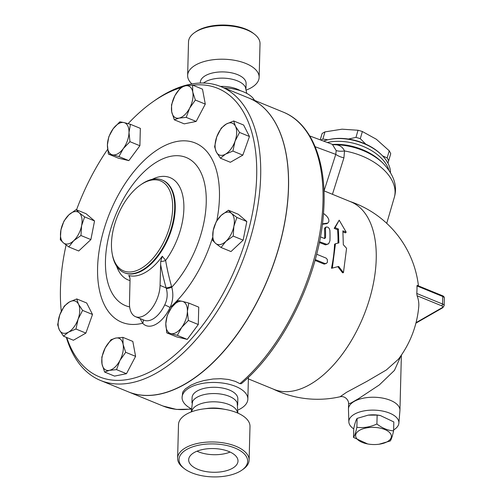 <?xml version="1.0" encoding="UTF-8"?>
<svg xmlns="http://www.w3.org/2000/svg" width="502" height="502" viewBox="0 0 502 502"><rect width="100%" height="100%" fill="white"/><g stroke="black" fill="none" stroke-linecap="round" stroke-linejoin="round"><path stroke-width="0.75" d="M186.656 449.497A34.331 16.491 -178.5 0 0 184.391 468.692A34.331 16.491 -178.5 0 0 241.845 470.173A34.331 16.491 -178.5 0 0 233.706 447.546A34.331 16.491 -178.5 0 0 186.656 449.497M183.217 467.789A35.761 17.181 1.5 0 1 177.62 458.226A35.761 17.181 1.5 0 1 185.577 447.79A35.761 17.181 1.5 0 1 225.505 443.241A35.761 17.181 1.5 0 1 249.117 460.089A35.761 17.181 1.5 0 1 243.062 469.326M194.161 452.566A24.673 11.853 -178.5 0 0 188.67 459.769A24.673 11.853 -178.5 0 0 213.024 472.263A24.673 11.853 -178.5 0 0 237.998 461.056A24.673 11.853 -178.5 0 0 221.708 449.428A24.673 11.853 -178.5 0 0 194.161 452.566M249.117 460.096L249.996 426.48A35.761 17.181 -178.5 0 0 225.988 409.55A35.761 17.181 -178.5 0 0 203.373 408.954A35.761 17.181 -178.5 0 0 186.462 414.175A35.761 17.181 -178.5 0 0 178.499 424.61L177.62 458.226M196.997 451.198A24.673 11.853 -178.5 0 0 230.129 452.07M225.982 409.55L221.928 408.791A22.885 10.994 -178.5 0 0 207.458 408.408L203.373 408.954M237.452 412.939A22.885 10.994 -178.5 0 0 221.89 402.535A22.885 10.994 -178.5 0 0 196.797 405.528A22.885 10.994 -178.5 0 0 191.733 411.74M237.678 405.152A22.885 10.994 -178.5 0 0 237.182 402.723A22.885 10.994 -178.5 0 0 220.14 393.97A22.885 10.994 -178.5 0 0 197.01 397.277A22.885 10.994 -178.5 0 0 192.542 401.55L191.293 411.91M254.426 34.161L253.253 33.251A34.331 16.491 -178.5 0 0 197.625 30.616A34.331 16.491 -178.5 0 0 195.83 31.751L194.607 32.592A35.761 17.181 1.5 0 1 196.483 31.413A35.761 17.181 1.5 0 1 254.426 34.161A35.761 17.181 1.5 0 1 260.017 43.718L259.139 77.339A35.761 17.181 -178.5 0 0 235.532 60.485A35.761 17.181 -178.5 0 0 195.604 65.028A35.761 17.181 -178.5 0 0 187.641 75.463A35.761 17.181 -178.5 0 0 191.915 83.916M187.641 75.463L188.52 41.848A35.761 17.181 1.5 0 1 194.607 32.592M246.344 90.034A35.761 17.181 -178.5 0 0 259.139 77.339M245.961 88.672L246.099 83.514A22.885 10.994 -178.5 0 0 230.989 72.727A22.885 10.994 -178.5 0 0 205.437 75.639A22.885 10.994 -178.5 0 0 200.342 82.315L200.323 83.037M246.739 93.372L245.44 87.304A22.885 10.994 -178.5 0 0 228.397 78.55A22.885 10.994 -178.5 0 0 205.274 81.857A22.885 10.994 -178.5 0 0 203.511 83.025M240.427 90.711A22.885 10.994 -178.5 0 0 220.403 86.407M393.593 430.841L393.832 421.937L380.296 415.524L377.14 415.104L368.161 415.148L357.104 418.404C356.037 419.816 354.92 423.192 353.753 428.526L353.515 437.43C354.581 436.018 355.705 432.642 356.872 427.309C363.498 428.168 370.181 427.07 376.908 424.014C382.417 428.25 387.983 430.528 393.593 430.841C392.426 436.175 391.309 439.551 390.242 440.963L379.066 444.232M368.28 415.135A17.877 8.59 1.5 0 1 368.399 415.116A17.877 8.59 1.5 0 1 379.7 415.411L380.296 415.524M367.646 443.95A17.877 8.59 -178.5 0 0 378.947 444.245A17.877 8.59 -178.5 0 0 387.406 441.641A17.877 8.59 -178.5 0 0 383.082 428.89A17.877 8.59 -178.5 0 0 357.411 431.896A17.877 8.59 -178.5 0 0 367.646 443.95L353.515 437.43M377.14 415.104L376.908 424.014M357.104 418.404L356.872 427.309M393.618 429.944A25.031 12.023 -178.5 0 0 398.877 423.142A25.031 12.023 -178.5 0 0 382.693 411.082A25.031 12.023 -178.5 0 0 354.418 414.2A25.031 12.023 -178.5 0 0 348.846 421.831A25.031 12.023 -178.5 0 0 353.741 428.903M348.846 421.831L348.463 409.281A25.746 12.368 1.5 0 1 348.457 408.942A25.746 12.368 1.5 0 1 354.192 401.431A25.746 12.368 1.5 0 1 382.938 398.155A25.746 12.368 1.5 0 1 399.937 410.291A25.746 12.368 1.5 0 1 399.918 410.63L398.877 423.142M398.387 359.244L386.327 369.987L367.018 381.294L346.518 392.326L340.061 396.762C345.125 395.576 348.946 400.42 348.595 403.89L351.099 402.943L358.679 398.582L379.292 384.959L394.446 370.388L401.073 355.554M382.555 155.852L387.155 157.948A40.053 24.215 16.3 0 1 388.648 160.853L390.732 153.706A40.053 24.215 -163.7 0 0 389.238 150.795L376.362 139.267L362.375 131.53A40.053 24.215 -163.7 0 0 358.039 130.256L342.057 129.183L324.963 131.894A40.053 24.215 -163.7 0 0 322.115 133.526L320.226 139.845M320.929 140.108A40.053 24.215 16.3 0 1 322.874 139.048L327.931 139.782M348.35 139.035L355.956 137.404A40.053 24.215 16.3 0 1 360.292 138.677L365.782 144.156M388.648 160.853L387.958 163.181M355.956 137.404L358.039 130.256M360.292 138.677L362.375 131.53M387.155 157.948L389.238 150.795M320.27 139.863L322.115 133.526M322.874 139.048L324.963 131.894M221.125 215.44L228.397 210.225L231.453 213.356A17.162 9.325 -67.7 0 0 221.125 215.44A17.162 9.325 -67.7 0 0 213.212 230.462L216.237 221.633L221.125 215.44M236.888 217.46L233.863 226.289A17.162 9.325 -67.7 0 0 231.453 213.356L236.888 217.46L246.815 221.52L243.15 240.157L233.223 236.097L225.95 241.311A17.162 9.325 -67.7 0 0 233.863 226.289L233.223 236.097M215.628 243.395L212.572 240.27L213.212 230.462A17.162 9.325 -67.7 0 0 215.628 243.395A17.162 9.325 -67.7 0 0 225.95 241.311L221.062 247.499L215.628 243.395M182.339 301.344L188.815 303.082L187.397 311.284A17.162 9.325 -67.7 0 0 182.339 301.344A17.162 9.325 -67.7 0 0 171.546 307.538L178.248 300.585L182.339 301.344M188.363 320.458L181.661 327.411A17.162 9.325 -67.7 0 0 187.397 311.284L188.363 320.458L198.284 324.518L187.265 339.402L177.338 335.342L170.862 333.604A17.162 9.325 -67.7 0 0 181.661 327.411L177.338 335.342M165.804 323.671L167.222 315.469L171.546 307.538A17.162 9.325 -67.7 0 0 165.804 323.671A17.162 9.325 -67.7 0 0 170.862 333.604L166.771 332.845L165.804 323.671M123.09 344.334L125.676 352.291L119.915 360.474A17.162 9.325 -67.7 0 0 123.09 344.334A17.162 9.325 -67.7 0 0 115.736 338.072L122.89 337.357L123.09 344.334M116.539 369.635L109.386 370.357A17.162 9.325 -67.7 0 0 119.915 360.474L116.539 369.635L126.466 373.695L114.538 376.105L104.617 372.045L102.031 364.094A17.162 9.325 -67.7 0 0 109.386 370.357L104.617 372.045M105.207 347.955L110.967 339.766L115.736 338.072A17.162 9.325 -67.7 0 0 105.207 347.955A17.162 9.325 -67.7 0 0 102.031 364.094L101.831 357.11L105.207 347.955M78.086 319.228L75.959 329.03L68.536 332.117A17.162 9.325 -67.7 0 0 78.086 319.228A17.162 9.325 -67.7 0 0 78.481 304.181L82.592 310.405L78.086 319.228M63.497 336.183L59.387 329.958A17.162 9.325 -67.7 0 0 68.536 332.117L63.497 336.183L73.417 340.243L85.886 333.09L75.959 329.03M57.655 324.712L59.776 314.911A17.162 9.325 -67.7 0 0 59.387 329.958L57.655 324.712M69.326 302.022L76.75 298.935L78.481 304.181A17.162 9.325 -67.7 0 0 69.326 302.022A17.162 9.325 -67.7 0 0 59.776 314.911L64.281 306.082L69.326 302.022M73.681 240.734L68.793 246.928L63.359 242.824A17.162 9.325 -67.7 0 0 73.681 240.734A17.162 9.325 -67.7 0 0 81.594 225.712L80.954 235.52L73.681 240.734M60.303 239.692L60.943 229.891A17.162 9.325 -67.7 0 0 63.359 242.824L60.303 239.692M63.967 221.056L68.856 214.869A17.162 9.325 -67.7 0 0 60.943 229.891L63.967 221.056M79.184 212.779L84.618 216.883L81.594 225.712A17.162 9.325 -67.7 0 0 79.184 212.779A17.162 9.325 -67.7 0 0 68.856 214.869L76.128 209.654L79.184 212.779M112.467 154.829L108.376 154.07L107.409 144.896A17.162 9.325 -67.7 0 0 112.467 154.829A17.162 9.325 -67.7 0 0 123.26 148.636L118.943 156.568L112.467 154.829M108.827 136.695L113.151 128.763A17.162 9.325 -67.7 0 0 107.409 144.896L108.827 136.695M119.852 121.81L123.944 122.57A17.162 9.325 -67.7 0 0 113.151 128.763L119.852 121.81M129.001 132.509L129.968 141.683L123.26 148.636A17.162 9.325 -67.7 0 0 129.001 132.509A17.162 9.325 -67.7 0 0 123.944 122.57L130.42 124.308L129.001 132.509M171.715 111.839L171.515 104.862L174.891 95.7A17.162 9.325 -67.7 0 0 171.715 111.839A17.162 9.325 -67.7 0 0 179.07 118.102L174.301 119.796L171.715 111.839M180.651 87.517L185.42 85.823A17.162 9.325 -67.7 0 0 174.891 95.7L180.651 87.517M192.573 85.108L192.774 92.086A17.162 9.325 -67.7 0 0 185.42 85.823L192.573 85.108L202.501 89.168L205.287 104.102L196.15 121.446L186.223 117.386L179.07 118.102A17.162 9.325 -67.7 0 0 189.599 108.225L186.223 117.386M195.36 100.042L189.599 108.225A17.162 9.325 -67.7 0 0 192.774 92.086L195.36 100.042L205.287 104.102M243.15 240.157L230.989 251.558L221.062 247.499M246.815 221.52L238.318 214.285L228.397 210.225M187.265 339.402L176.691 336.905L166.771 332.845M198.284 324.518L198.742 307.142L188.815 303.082M125.676 352.291L135.603 356.351L132.817 341.416L122.89 337.357M82.592 310.405L92.512 314.465L86.677 302.995L76.75 298.935M92.512 314.465L85.886 333.09M76.128 209.654L86.049 213.714L94.545 220.943L84.618 216.883M94.545 220.943L90.881 239.579L80.954 235.52M90.881 239.579L78.72 250.987L68.793 246.928M130.42 124.308L140.347 128.368L139.889 145.743L129.968 141.683M139.889 145.743L128.863 160.627L118.943 156.568M128.863 160.627L118.296 158.13L108.376 154.07M196.15 121.446L184.221 123.856L174.301 119.796M135.603 356.351L126.466 373.695M216.72 136.946L221.225 128.123L226.27 124.057A17.162 9.325 -67.7 0 0 216.72 136.946A17.162 9.325 -67.7 0 0 216.331 151.993L214.599 146.747L216.72 136.946M233.694 120.969L235.425 126.215A17.162 9.325 -67.7 0 0 226.27 124.057L233.694 120.969L243.621 125.029L249.456 136.506L239.536 132.44L235.03 141.269A17.162 9.325 -67.7 0 0 235.425 126.215L239.536 132.44M225.48 154.158L220.441 158.218L216.331 151.993A17.162 9.325 -67.7 0 0 225.48 154.158A17.162 9.325 -67.7 0 0 235.03 141.269L232.909 151.071L225.48 154.158M249.456 136.506L242.83 155.131L230.362 162.278L220.441 158.218M242.83 155.131L232.909 151.071M248.716 97.99A158.776 86.244 112.3 0 1 248.772 98.009A158.776 86.244 112.3 0 1 282.821 232.049A158.776 86.244 112.3 0 1 185 384.174A158.776 86.244 112.3 0 1 128.512 391.911A158.776 86.244 112.3 0 1 128.462 391.893M220.874 86.595L248.659 97.965A158.776 86.244 112.3 0 1 268.35 277.575A158.776 86.244 112.3 0 1 128.405 391.867L100.613 380.497A158.776 86.244 -67.7 0 0 240.565 266.204A158.776 86.244 -67.7 0 0 220.874 86.595A158.776 86.244 -67.7 0 0 164.386 94.338A158.776 86.244 -67.7 0 0 154.955 100.356L152.834 101.85A155.915 84.687 112.3 0 1 162.096 95.938A155.915 84.687 112.3 0 1 180.381 87.825M142.995 319.743A4.292 3.489 -42 0 1 142.662 323.232A28.608 15.537 -67.7 0 0 170.046 307.525A4.292 0.351 25.3 0 0 164.719 304.896A24.316 13.209 112.3 0 1 144.237 320.251L135.565 316.699A24.316 13.209 112.3 0 1 129.478 302.97L130.056 279.018L129.447 276L128.744 275.479L130.024 278.146M140.064 318.544L142.662 323.232A96.848 52.61 -67.7 0 1 99.842 246.607A96.848 52.61 -67.7 0 1 175.669 141.733A96.848 52.61 -67.7 0 1 216.82 220.667M212.528 237.703A96.848 52.61 -67.7 0 1 170.046 307.525C173.039 300.968 173.61 294.191 171.753 287.194A4.292 0.991 -14.8 0 1 166.325 288.556C167.856 294.178 167.323 299.625 164.719 304.896M129.654 306.904A80.056 43.486 112.3 0 1 120.078 205.218A80.056 43.486 112.3 0 1 198.673 168.421A80.056 43.486 112.3 0 1 171.753 287.194L171.552 286.447A4.292 1.067 -15.8 0 1 166.112 287.891L166.325 288.556M171.552 286.447A202.626 139.531 -119.8 0 1 166.168 263.481A202.626 139.531 -119.8 0 1 165.622 260.456A4.292 1.456 -9.8 0 1 160.747 261.41L160.069 285.418A24.316 13.209 112.3 0 1 151.353 309.037A24.316 13.209 112.3 0 1 135.565 316.699M152.156 179.346A55.283 30.026 -67.7 0 1 183.174 197.888A55.283 30.026 -67.7 0 1 165.622 260.456L162.284 256.24L160.747 261.41M128.744 275.479A51.016 27.71 -67.7 0 0 162.284 256.24M192.755 85.177A155.915 84.687 112.3 0 1 228.096 284.126A155.915 84.687 112.3 0 1 66.741 337.513M61.275 311.34A155.915 84.687 112.3 0 1 66.107 244.995M76.536 209.817A155.915 84.687 112.3 0 1 107.61 149.358M128.123 123.655A155.915 84.687 112.3 0 1 152.834 101.85M143.183 183.268A48.638 26.418 112.3 0 1 172.638 204.76A48.638 26.418 112.3 0 1 146.207 264.912A48.638 26.418 112.3 0 1 112.203 253.755A48.638 26.418 112.3 0 1 140.296 185.106A48.638 26.418 112.3 0 1 143.183 183.268M112.203 253.755L112.442 255.029A50.062 27.196 -67.7 0 0 124.22 272.699A50.062 27.196 -67.7 0 0 168.346 236.655A50.062 27.196 -67.7 0 0 162.14 180.023A50.062 27.196 -67.7 0 0 144.331 182.464A50.062 27.196 -67.7 0 0 141.357 184.366L140.296 185.106M66.327 337.344A158.776 86.244 -67.7 0 0 100.613 380.497M338.655 266.436L332.324 268.106L335.468 243.746L338.875 242.899L338.423 229.012L335.091 227.651L339.195 220.177L346.204 232.194L342.872 230.832L343.324 244.719L346.581 248.295L343.443 272.649L338.655 266.436M335.468 243.746L334.564 244.236A101.348 55.051 -67.7 0 1 331.471 268.25L332.324 268.106M337.796 266.644L342.584 272.799L343.443 272.649M346.204 232.194L345.313 232.903L342.973 231.949M337.984 243.119A101.348 55.051 -67.7 0 0 337.532 229.721L334.2 228.36L339.195 220.177M334.2 228.36L335.091 227.651M337.532 229.721L338.423 229.012M315.25 259.578L324.838 263.5L326.4 263.431L327.448 262.157L327.285 259.434L326.118 258.116L316.662 254.225M326.444 263.406L324.185 264.127L315.024 260.4M319.492 241.726L326.821 244.367L328.772 243.577L329.933 240.772A102.778 55.822 -67.7 0 0 329.889 230.299L329.18 228.391L327.819 227.142L326.093 226.992L325.44 228.479A102.778 55.822 112.3 0 1 325.528 237.691L324.612 238.563L320.42 236.875M324.568 238.557L324.631 238.205A101.348 55.051 -67.7 0 0 324.537 229L324.7 228.052L326.093 226.992M328.233 243.972L325.66 244.888L319.328 242.548M322.416 223.854L327.856 223.064L328.892 221.545L328.816 219.788L328.063 217.956L326.476 215.879L323.483 213.375M326.965 223.578L322.366 224.281M248.383 378.903L274.067 389.414A101.348 55.051 -67.7 0 0 363.392 316.467A101.348 55.051 -67.7 0 0 350.823 201.823L323.959 190.829M248.772 98.009L283.228 112.109C311.949 123.492 327.273 162.843 323.602 211.712C319.943 273.615 284.565 347.66 241.305 383.716L239.912 383.653L235.306 381.369L228.542 379.481L220.899 378.696L213.043 378.997L203.862 380.554L196.677 382.7L190.76 385.272L185.232 388.968L182.753 392.093L182.075 397.421A32.9 15.807 -178.5 0 0 190.898 408.572M398.281 359.388A101.561 101.561 0 0 0 418.731 306.898A101.398 48.713 -178.5 0 0 417.087 295.753L416.767 293.469A64.225 44.226 60.2 0 0 416.967 285.945L417.35 285.72M332.443 194.299L343.926 157.823L344.516 150.945C342.772 147.168 339.816 145.103 335.643 144.739L333.058 144.563M332.337 144.344L333.654 144.676A14.307 12.186 97.2 0 0 335.643 144.739A47.307 28.601 16.3 0 1 382.788 163.012A47.307 28.601 16.3 0 1 382.97 163.188M309.753 135.96L332.343 144.344L336.196 150.575A14.307 8.729 165.5 0 0 344.516 150.945A51.493 31.137 16.3 0 1 394.308 197.386L386.735 223.34M336.196 150.575L335.769 154.384A14.307 8.609 -162.2 0 0 343.926 157.823M323.57 141.087A41.484 25.081 16.3 0 1 329.45 139.456A41.484 25.081 16.3 0 1 381.3 154.597A41.484 25.081 16.3 0 1 390.474 172.5M381.3 154.597L380.541 153.869A40.053 24.215 -163.7 0 0 330.479 139.249L329.45 139.456M254.533 100.369A32.9 15.807 -178.5 0 0 224.049 87.894M238.456 409.82A32.9 15.807 -178.5 0 0 247.85 399.146A32.9 15.807 -178.5 0 0 226.132 383.641A32.9 15.807 -178.5 0 0 189.398 387.82A32.9 15.807 -178.5 0 0 182.075 397.421M237.703 404.091L237.841 398.883A22.885 10.994 -178.5 0 0 222.731 388.096A22.885 10.994 -178.5 0 0 197.179 391.008A22.885 10.994 -178.5 0 0 192.084 397.684L191.946 402.893M416.967 285.945L442.751 296.5L442.557 304.024A1.431 0.778 112.3 0 1 441.622 305.793A2.861 1.374 1.5 0 1 442.049 307.739A1.431 0.985 60.2 0 0 442.789 307.72L415.913 323.144M442.049 307.739L416.039 322.661M160.615 264.447A206.874 142.455 60.2 0 0 166.112 287.891L160.069 285.418M116.627 266.185A55.283 30.026 -67.7 0 0 129.616 280.467M162.14 180.023L162.704 180.256A50.062 27.196 112.3 0 1 168.91 236.894A50.062 27.196 112.3 0 1 124.785 272.925L124.22 272.699M324.838 263.5L323.903 264.033M325.44 228.479L324.537 229M325.528 237.691L324.631 238.205M325.196 244.06L324.298 244.574M326.934 223.352L326.024 223.879M190.904 408.866A158.776 86.244 112.3 0 1 162.974 406.011L176.415 409.419L190.911 409.143M283.228 112.109A158.776 86.244 112.3 0 1 320.213 230.838A158.776 86.244 112.3 0 1 239.912 383.653M442.394 295.691C443.661 296.13 444.314 296.952 444.345 298.157A4.292 2.064 1.5 0 0 442.751 296.5A1.431 0.778 -67.7 0 0 442.394 295.691L417.118 285.349M442.789 307.72L444.144 305.687A4.292 2.064 -178.5 0 0 442.557 304.024L416.767 293.469M417.087 295.753L441.622 305.793M315.156 146.735L335.769 154.384L324.054 190.867M332.631 144.444A43.994 26.6 16.3 0 1 381.037 161.337L382.788 163.012C393.85 174.539 397.691 185.997 394.308 197.386M388.849 170.002A41.484 25.081 -163.7 0 0 327.335 142.486M184.385 468.692L183.211 467.782M241.813 470.192L243.031 469.351M237.182 402.723L237.885 413.127M399.937 410.291L401.38 355.102M348.457 408.942L348.595 403.89M327.856 223.064L326.94 223.591M444.144 305.687L444.345 298.157M273.082 389.012A101.561 101.561 0 0 0 340.061 396.762M418.455 285.895A101.561 101.561 0 0 0 349.838 201.421M248.421 377.266L247.85 399.146M128.512 391.911L162.974 406.011"/></g></svg>
